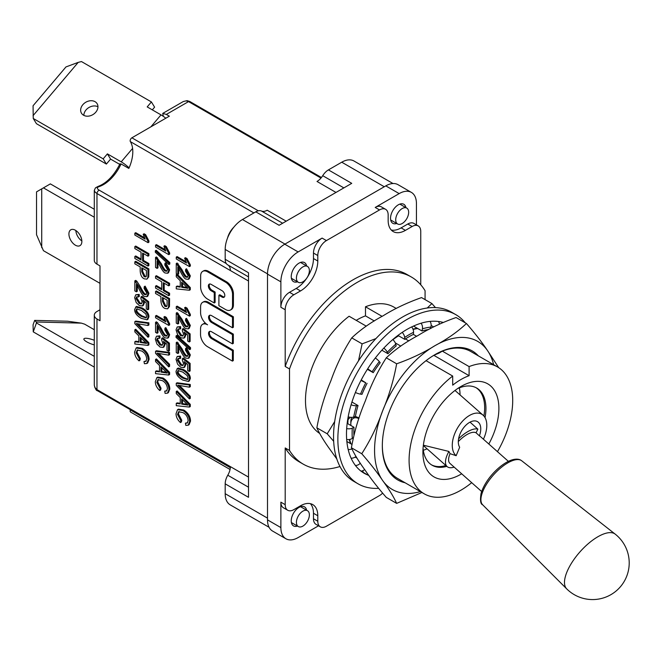 <?xml version="1.0" encoding="UTF-8"?>
<svg xmlns="http://www.w3.org/2000/svg" width="661" height="661" viewBox="0 0 661 661"><rect width="100%" height="100%" fill="white"/><g stroke="black" fill="none" stroke-linecap="round" stroke-linejoin="round"><path stroke-width="0.99" d="M432.79 355.949A68.38 39.478 -60 0 1 438.887 353.181L442.341 351.14L469.103 366.591L469.103 375.696L433.806 355.321M405.086 482.761A74.486 43.006 -60 0 1 382.331 445.845A74.486 43.006 -60 0 1 434.996 354.618L434.996 354.618A74.486 43.006 -60 0 1 478.349 355.866M382.331 445.34A73.264 42.296 120 0 0 397.501 478.382L424.271 493.841A73.264 42.296 -60 0 1 411.613 440.416A73.264 42.296 -60 0 1 452.702 376.059L426.048 360.675M469.103 366.591A73.264 42.296 -60 0 1 497.535 366.938L470.764 351.487A73.264 42.296 120 0 0 442.341 351.14M421.933 492.486L396.65 503.376L386.288 497.394C377.753 487.587 370.788 478.647 365.393 470.582C359.072 461.981 354.403 454.371 351.396 447.753C354.403 431.278 359.072 415.62 365.393 400.789C370.788 385.421 377.753 371.102 386.288 357.816C395.071 349.553 405.548 342.175 417.727 335.672C428.989 328.641 441.771 322.593 456.082 317.52L466.443 323.502C474.978 333.318 481.943 342.249 487.339 350.322L498.7 367.656M386.288 357.816L396.65 363.798C410.96 358.725 423.742 352.677 434.996 345.645C447.175 339.151 457.66 331.764 466.443 323.502M396.65 503.376C393.642 496.758 388.974 489.148 382.661 480.547C377.257 472.483 370.292 463.543 361.757 453.735L351.396 447.753M361.757 453.735C370.292 440.449 377.257 426.122 382.661 410.762C388.974 395.922 393.642 380.273 396.65 363.798M420.379 491.594A85.476 49.352 -60 0 1 382.661 480.547A85.476 49.352 -60 0 1 382.661 410.762A85.476 49.352 -60 0 1 434.996 345.645A85.476 49.352 -60 0 1 487.339 350.322A85.476 49.352 -60 0 1 493.643 364.698M413.356 334.408L416.645 336.3M374.324 320.982L365.492 315.875L365.492 306.77L382.108 316.363M405.433 338.936L408.862 340.919M348.058 419.628L350.289 417.281M355.403 416.413L359.047 417.975M350.917 425.51A12.212 7.048 60 0 1 350.817 423.916L350.817 421.925A14.649 8.461 60 0 1 351.826 417.355M349.586 439.458A73.264 42.296 120 0 0 351.057 443.919M400.764 346.075L395.319 342.935M417.702 328.5A73.264 42.296 120 0 0 413.1 329.451M309.373 514.886A9.155 5.288 -60 0 1 305.374 524.099A9.155 5.288 -60 0 1 298.318 526.553A9.155 5.288 -60 0 1 298.318 515.977A9.155 5.288 -60 0 1 307.472 510.697A9.155 5.288 -60 0 1 309.373 514.886M248.503 487.198L227.781 475.234A12.212 7.048 120 0 0 225.186 483.844L225.186 493.701A24.424 14.096 120 0 0 230.243 504.88L269.085 527.296M227.781 475.234A12.212 7.048 120 0 0 230.367 466.616L248.503 477.085M408.663 212.297A9.155 5.288 -60 0 1 404.664 221.518A9.155 5.288 -60 0 1 397.608 223.972A9.155 5.288 -60 0 1 397.608 213.396A9.155 5.288 -60 0 1 406.771 208.108A9.155 5.288 -60 0 1 408.663 212.297M309.373 270.622A9.155 5.288 -60 0 1 305.374 279.834A9.155 5.288 -60 0 1 298.318 282.288A9.155 5.288 -60 0 1 298.318 271.721A9.155 5.288 -60 0 1 307.472 266.433A9.155 5.288 -60 0 1 309.373 270.622M233.796 227.219A14.649 8.461 120 0 0 227.516 238.092M95.044 101.687A9.155 7.131 148.5 0 1 97.117 103.678A9.155 7.131 148.5 0 1 93.027 114.543A9.155 7.131 148.5 0 1 81.493 113.238A9.155 7.131 148.5 0 1 84.096 103.447A9.155 7.131 148.5 0 1 95.044 101.687M97.96 106.76A9.155 7.131 -31.5 0 0 88.781 107.603A9.155 7.131 -31.5 0 0 83.848 115.386M165.82 118.22A12.212 2.991 -139.7 0 0 161.011 114.882L147.196 106.908L151.402 101.943L154.6 107.165L152.311 109.866M119.732 164.382L110.585 159.103L106.38 164.068L36.446 123.698L33.248 118.468L33.067 105.76L65.976 66.918L78.213 62.374L33.05 115.667M78.213 62.374L81.468 61.564L151.402 101.943M106.38 164.068L103.182 158.847L33.248 118.468M110.585 159.103L107.396 153.881L103.182 158.847M107.396 153.881L121.211 161.854A12.212 2.991 40.3 0 1 129.093 167.853M230.342 467.434L97.481 390.725C96.349 390.767 95.283 388.932 94.292 385.214L94.862 387.495L96.969 389.61L96.969 318.974L99.993 320.725L99.993 265.887L96.969 264.144L96.969 193.516A2.446 1.413 120 0 1 98.696 190.525A2.446 1.413 -60 0 1 99.406 190.294C96.77 188.732 96.655 187.517 99.051 186.65A30.53 17.624 120 0 0 121.062 163.936L128.837 168.423A30.53 17.624 120 0 0 130.349 141.611A2.446 1.413 -60 0 1 131.878 137.81L169.356 116.171L166.332 114.427L188.55 101.604L186.121 100.86L183.304 101.53L187.08 100.646L189.773 101.48A2.446 1.413 -60 0 0 188.55 101.604L320.982 178.057M94.292 344.918A9.155 2.239 -160.3 0 1 86.756 341.853A9.155 2.239 -160.3 0 1 83.881 338.911A9.155 2.239 -160.3 0 1 94.292 340.283M94.292 329.732L84.666 324.171L81.402 323.138L36.248 321.99L36.446 322.948L94.292 356.345M36.446 322.948L33.248 331.863L94.292 367.103M33.248 331.863L33.067 324.84L34.661 320.387L36.248 321.99M81.402 323.138L67.579 321.221L34.661 320.387M230.325 467.666L130.349 409.944A2.446 1.413 120 0 0 130.663 412.1L230.053 469.484M75.387 230.243A9.155 5.288 60 0 1 81.369 238.315A9.155 5.288 60 0 1 79.964 245.652A9.155 5.288 60 0 1 70.81 240.364A9.155 5.288 60 0 1 70.81 229.797A9.155 5.288 60 0 1 75.387 230.243M75.833 230.524A9.155 5.288 -120 0 0 81.848 240.935M94.292 217.229L43.444 187.873L50.343 183.89L94.292 209.256M43.444 187.873L36.537 191.864L36.537 234.729L43.444 250.684L99.993 283.338M41.717 188.872L41.717 247.693M482.67 504.806L566.667 588.835A36.578 14.93 -48.4 0 1 566.651 588.819A36.578 14.93 -48.4 0 1 565.337 576.656A36.578 14.93 -48.4 0 1 588.488 543.482A36.578 14.93 -48.4 0 1 615.184 534.113A36.578 14.93 -48.4 0 1 615.184 534.121L521.711 460.775A29.431 12.014 131.6 0 0 500.237 468.31A29.431 12.014 131.6 0 0 481.605 495.006A29.431 12.014 131.6 0 0 482.67 504.806C480.539 504.136 480.002 500.352 481.059 493.453C485.513 478.308 501.451 462.94 512.25 459.833C516.348 458.684 519.496 459.007 521.711 460.775M248.503 281.008L230.367 270.531A12.212 7.048 120 0 0 227.929 265.003M336.003 192.442L317.007 181.469A12.212 7.048 120 0 0 322.717 175.686L343.869 187.898M282.644 223.244L261.492 211.033A12.212 7.048 120 0 0 267.201 210.223L286.196 221.195M227.715 264.879L248.503 276.876L227.781 264.912A12.212 7.048 -60 0 1 227.715 264.879A12.212 7.048 -60 0 1 225.186 259.286L248.503 272.745L248.503 497.303L225.186 483.844M284.982 244.074L242.455 219.526A24.424 14.096 120 0 0 225.186 249.437L225.186 259.286M242.455 219.526L255.782 211.834L279.091 225.294L351.735 183.353L328.426 169.894A12.212 7.048 120 0 0 322.717 175.686M261.492 211.033A12.212 7.048 120 0 0 255.782 211.834M137.108 308.753L136.827 309.811C136.455 311.455 138.256 313.496 142.206 315.941L146.428 317.577M230.367 270.531L96.969 193.516L95.192 192.194L94.292 190.409M328.426 169.894L341.754 162.201L384.272 186.749M393.014 183.535L353.957 160.995A24.424 14.096 120 0 0 341.754 162.201M96.969 318.974A9.155 5.288 180 0 1 94.292 315.239A9.155 5.288 180 0 1 96.969 311.505L99.993 309.753M120.038 163.738C114.031 175.611 106.661 183.196 97.919 186.493L95.424 187.889L94.292 190.434L94.292 260.401A9.155 5.288 0 0 0 96.969 264.144M121.062 163.936L120.228 164.399M163.333 116.369L162.746 113.403L166.332 114.427M142.619 268.316L142.619 271.233L145.015 276.207L146.188 276.571M182.527 399.839L182.527 403.607L186.989 404.243M182.527 283.024L182.527 286.791L186.989 287.428M178.528 370.424L178.239 371.482C177.875 373.126 179.668 375.175 183.626 377.613L187.848 379.249M163.325 297.971L163.325 300.879L165.721 305.853L166.894 306.225M161.821 367.813L161.821 371.581L166.275 372.217M141.115 338.159L141.115 341.935L145.569 342.563M134.844 321.601L135.72 321.097L148.882 322.824L148.882 324.997L147.998 325.509L147.998 323.328L134.844 321.601L134.844 323.675L147.998 337.226L147.998 335.177L136.298 323.502L147.998 325.509M138.141 323.89L148.882 334.673L148.882 336.722L147.998 337.226M148.932 316.793L147.899 319.288L147.023 319.792L148.047 317.305C148.056 314 145.817 311.058 141.33 308.464L135.662 307.026L136.538 306.514L142.206 307.96C146.692 310.554 148.932 313.496 148.932 316.793L148.047 317.305M134.844 280.875L134.844 290.914L136.397 291.815L136.397 284.37L138.926 288.766C141.322 293.525 143.148 296.07 144.404 296.409L146.932 296.682L148.047 293.781L144.247 286.651L144.081 288.477L146.717 292.963L146.023 294.674L144.437 294.509C143.42 294.17 141.851 291.856 139.711 287.576L134.844 280.875L135.72 280.371L136.844 281.239L140.586 287.064C142.726 291.352 144.305 293.658 145.321 294.005L146.403 294.319M144.247 286.651L145.131 286.147L148.932 293.277L147.808 296.178L146.932 296.682M137.273 285.659L137.273 291.303L136.397 291.815M134.844 261.814L135.72 261.31L148.882 268.903L148.75 276.876L146.924 279.173L147.874 277.38L147.998 269.407L134.844 261.814L134.844 263.83L140.19 266.912L140.19 270.82C140.405 274.984 141.743 277.653 144.189 278.81L146.924 279.173M134.844 233.184L134.844 235.052L148.047 242.678L148.047 241.472L144.751 235.176L143.189 234.275L145.131 239.125L134.844 233.184L135.72 232.68L144.437 237.712M143.189 234.275L144.065 233.771L145.627 234.672L148.932 240.968L148.932 242.166L148.047 242.678M155.55 351.255L156.426 350.751L169.588 352.478L169.588 354.651L168.712 355.155L168.712 352.982L155.55 351.255L155.55 353.329L168.712 366.88L168.712 364.831L157.004 353.148L168.712 355.155M158.847 353.536L169.588 364.318L169.588 366.376L168.712 366.88M155.55 322.328L155.55 332.367L157.103 333.268L157.103 325.815L159.631 330.219C162.028 334.978 163.854 337.523 165.11 337.862L167.638 338.135L168.762 335.234L164.961 328.104L164.787 329.93L167.423 334.416L166.729 336.127L165.151 335.962C164.135 335.623 162.556 333.309 160.416 329.029L155.55 322.328L156.426 321.824L157.549 322.692L161.292 328.517C163.432 332.797 165.01 335.11 166.027 335.458L167.109 335.771M164.961 328.104L165.837 327.6L169.637 334.73L168.514 337.631L167.638 338.135M157.979 327.112L157.979 332.756L157.103 333.268M155.55 276.215L156.426 275.703L169.588 283.305L169.588 285.321L168.712 285.825L168.712 283.809L155.55 276.215L155.55 278.223L161.747 281.809L161.747 289.683L155.55 286.106L155.55 288.113L168.712 295.715L168.712 293.699L163.3 290.576L163.3 282.701L168.712 285.825M164.184 283.205L164.184 290.072L169.588 293.195L169.588 295.211L168.712 295.715M155.55 286.106L156.426 285.593L161.747 288.667M155.327 250.783L156.211 250.271L169.803 262.524L169.803 264.028L168.927 264.54L168.927 263.028L155.327 250.783L155.327 252.287L168.927 264.54M177.561 409.663L178.437 409.159L183.816 410.051C188.145 412.861 190.385 416.546 190.525 421.098L189.063 424.692L188.187 425.205L189.649 421.611C189.509 417.05 187.27 413.365 182.94 410.555L177.561 409.663L176.041 413.712C176.074 416.992 177.545 419.933 180.436 422.544L180.883 420.784L177.528 414.406L178.66 411.72L182.948 412.629C186.03 414.257 187.765 416.951 188.154 420.702L187.237 423.04L185.402 423.18L185.815 425.395L188.187 425.205M185.402 423.18L187.617 422.718M179.139 411.539L178.412 413.902L181.758 420.28L181.321 422.04L180.436 422.544M176.256 391.461L177.131 390.948L190.294 404.383L190.294 406.565L189.418 407.069L189.418 404.887L176.256 391.461L176.256 393.584L180.238 397.558L180.238 403.921L176.256 403.384L176.256 405.68L189.418 407.069M176.256 403.384L177.131 402.88L180.238 403.301M178.544 358.361L178.239 359.601L181.461 364.682L183.188 365.186M182.486 358.526L183.361 358.022L190.12 363.393L190.12 370.945L189.244 371.449L189.244 363.897L182.486 358.526L182.287 360.162L183.568 363.666L182.8 365.533L180.577 365.186L177.363 360.105L178.049 358.51L179.85 358.626L179.709 356.585L177.214 356.436L176.041 359.353L177.635 364.261L180.734 367.252L183.816 367.648L184.989 364.988L184.171 361.641L187.699 364.5L187.699 370.557L189.244 371.449M185.65 362.839L185.873 364.484L184.692 367.144L183.816 367.648M177.214 356.436L180.585 356.081L180.726 358.122L179.85 358.626M176.041 335.895L176.917 335.383L190.517 347.636L190.517 349.14L189.641 349.652L189.641 348.14L176.041 335.895L176.041 337.399L189.641 349.652M176.256 313.058L176.256 323.097L177.809 323.989L177.809 316.545L180.337 320.949C182.742 325.699 184.559 328.253 185.815 328.591L188.344 328.864L189.467 325.964L185.667 318.833L185.493 320.659L188.129 325.146L187.435 326.856L185.857 326.691C184.84 326.344 183.262 324.039 181.122 319.75L176.256 313.058L177.131 312.546L181.998 319.246C184.138 323.526 185.716 325.84 186.733 326.187L187.815 326.501M185.667 318.833L186.542 318.329L190.343 325.452L189.22 328.36L188.344 328.864M178.693 317.842L178.693 323.485L177.809 323.989M176.256 263.499L176.256 273.538L177.809 274.439L177.809 266.994L180.337 271.39C182.742 276.149 184.559 278.694 185.815 279.033L188.344 279.306L189.467 276.405L185.667 269.275L185.493 271.101L188.129 275.587L187.435 277.306L185.857 277.133C184.84 276.794 183.262 274.48 181.122 270.2L176.256 263.499L177.131 262.995L181.998 269.696C184.138 273.976 185.716 276.29 186.733 276.629L187.815 276.942M185.667 269.275L186.542 268.771L190.343 275.901L189.22 278.802L188.344 279.306M178.693 268.283L178.693 273.935L177.809 274.439M202.646 302.341L203.522 301.837A9.923 5.726 60 0 1 208.504 302.333L233.383 316.768L233.358 327.253L232.482 327.765L232.507 317.272L207.62 302.845A9.923 5.726 -120 0 0 202.646 302.341A9.923 5.726 -120 0 0 200.589 306.861L200.58 312.653A9.923 5.726 -120 0 0 207.579 324.815A9.923 5.726 -120 0 0 202.596 324.311A9.923 5.726 -120 0 0 200.547 328.724L200.531 334.516A9.923 5.726 -120 0 0 207.529 346.678L232.416 361.113L232.432 350.735L211.495 338.589A4.206 2.429 60 0 1 208.752 334.879A4.206 2.429 60 0 1 209.397 331.508A4.206 2.429 60 0 1 211.503 331.723L232.449 343.869L232.465 334.631L211.528 322.477A4.206 2.429 60 0 1 208.785 318.767A4.206 2.429 60 0 1 209.43 315.404A4.206 2.429 60 0 1 211.537 315.611L232.482 327.765M209.917 315.231A4.206 2.429 -120 0 0 209.793 318.668A4.206 2.429 -120 0 0 212.404 321.973L233.341 334.119L233.325 343.365L232.449 343.869M209.884 331.335A4.206 2.429 -120 0 0 209.76 334.772A4.206 2.429 -120 0 0 212.371 338.085L233.308 350.231L233.292 360.609L232.416 361.113M202.596 324.311L203.472 323.807A9.923 5.726 60 0 1 205.612 323.353M218.915 295.26L218.89 305.671L225.492 309.505A9.923 5.726 -120 0 0 230.474 310.001A9.923 5.726 -120 0 0 232.523 305.481L232.548 294.393A9.923 5.726 -120 0 0 225.55 282.23L207.686 271.869A9.923 5.726 -120 0 0 202.712 271.365A9.923 5.726 -120 0 0 200.655 275.893L200.63 286.973A9.923 5.726 -120 0 0 207.628 299.136L214.23 302.969L214.255 292.559L211.115 290.741A3.908 2.256 60 0 1 208.57 287.295A3.908 2.256 60 0 1 209.173 284.164A3.908 2.256 60 0 1 211.132 284.362L222.063 290.7A3.908 2.256 60 0 1 224.608 294.153A3.908 2.256 60 0 1 224.013 297.276A3.908 2.256 60 0 1 222.046 297.078L218.915 295.26L219.791 294.756L222.922 296.574A3.908 2.256 -120 0 0 224.401 296.938M209.661 283.999A3.908 2.256 -120 0 0 209.578 287.188A3.908 2.256 -120 0 0 211.999 290.237L215.131 292.055L215.106 302.457L214.23 302.969M202.712 271.365L203.588 270.861A9.923 5.726 60 0 1 208.562 271.357L226.426 281.718A9.923 5.726 60 0 1 233.424 293.889L233.407 304.969A9.923 5.726 60 0 1 231.35 309.497L230.474 310.001M176.256 257.096L176.256 258.963L189.467 266.59L189.467 265.383L186.171 259.087L184.601 258.187L186.551 263.037L176.256 257.096L177.131 256.592L185.848 261.624M184.601 258.187L185.477 257.674L187.046 258.583L190.343 264.871L190.343 266.077L189.467 266.59M176.256 274.637L177.131 274.133L190.294 287.568L190.294 289.741L189.418 290.253L189.418 288.072L176.256 274.637L176.256 276.769L180.238 280.735L180.238 287.105L176.256 286.568L176.256 288.865L189.418 290.253M176.256 286.568L177.131 286.064L180.238 286.486M176.256 306.646L176.256 308.513L189.467 316.14L189.467 314.933L186.171 308.646L184.601 307.737L186.551 312.595L176.256 306.646L177.131 306.142L185.848 311.174M184.601 307.737L185.477 307.233L187.046 308.133L190.343 314.429L190.343 315.636L189.467 316.14M178.544 328.864L178.239 330.103L181.461 335.185L183.188 335.697M182.486 329.029L183.361 328.525L190.12 333.896L190.12 341.448L189.244 341.952L189.244 334.4L182.486 329.029L182.287 330.665L183.568 334.169L182.8 336.036L180.577 335.689L177.363 330.607L178.049 329.013L179.85 329.128L179.709 327.088L177.214 326.939L176.041 329.856L177.635 334.763L180.734 337.754L183.816 338.151L184.989 335.491L184.171 332.144L187.699 335.003L187.699 341.059L189.244 341.952M185.65 333.342L185.873 334.987L184.692 337.647L183.816 338.151M177.214 326.939L180.585 326.584L180.726 328.624L179.85 329.128M176.256 342.555L176.256 352.594L177.809 353.486L177.809 346.042L180.337 350.446C182.742 355.197 184.559 357.75 185.815 358.088L188.344 358.361L189.467 355.461L185.667 348.33L185.493 350.156L188.129 354.643L187.435 356.353L185.857 356.188C184.84 355.841 183.262 353.528 181.122 349.248L176.256 342.555L177.131 342.043L181.998 348.744C184.138 353.024 185.716 355.337 186.733 355.684L187.815 355.998M185.667 348.33L186.542 347.826L190.343 354.949L189.22 357.849L188.344 358.361M178.693 347.339L178.693 352.982L177.809 353.486M190.343 378.472L189.31 380.967L188.435 381.471L189.467 378.976C189.476 375.679 187.237 372.738 182.75 370.143L177.074 368.698L178.272 368.053L183.626 369.639C188.112 372.226 190.351 375.175 190.343 378.472L189.467 378.976M176.256 383.281L177.131 382.777L190.294 384.504L190.294 386.677L189.418 387.181L189.418 385.008L176.256 383.281L176.256 385.355L189.418 398.905L189.418 396.856L177.71 385.173L189.418 387.181M179.561 385.561L190.294 396.344L190.294 398.393L189.418 398.905M155.55 245.14L155.55 247.007L168.762 254.634L168.762 253.427L165.457 247.131L163.895 246.231L165.837 251.081L155.55 245.14L156.426 244.636L165.143 249.668M163.895 246.231L164.771 245.718L166.332 246.627L169.637 252.923L169.637 254.121L168.762 254.634M155.55 257.443L155.55 267.482L157.103 268.374L157.103 260.93L159.631 265.334C162.028 270.085 163.854 272.638 165.11 272.976L167.638 273.249L168.762 270.349L164.961 263.218L164.787 265.044L167.423 269.531L166.729 271.241L165.151 271.076C164.135 270.729 162.556 268.416 160.416 264.136L155.55 257.443L156.426 256.931L161.292 263.632C163.432 267.912 165.01 270.225 166.027 270.572L167.109 270.886M164.961 263.218L165.837 262.714L169.637 269.837L168.514 272.737L167.638 273.249M157.979 262.227L157.979 267.87L157.103 268.374M155.55 291.46L156.426 290.956L169.588 298.557L169.456 306.53L167.638 308.827L168.58 307.035L168.712 299.061L155.55 291.46L155.55 293.476L160.896 296.566L160.896 300.466C161.11 304.638 162.449 307.299 164.895 308.464L167.638 308.827M155.55 315.925L155.55 317.784L168.762 325.41L168.762 324.212L165.457 317.916L163.895 317.007L165.837 321.866L155.55 315.925L156.426 315.413L165.143 320.445M163.895 317.007L164.771 316.503L166.332 317.404L169.637 323.7L169.637 324.906L168.762 325.41M157.839 338.143L157.533 339.374L160.747 344.455L162.482 344.968M161.78 338.3L162.656 337.796L169.414 343.166L169.414 350.718L168.538 351.231L168.538 343.679L161.78 338.3L161.581 339.936L162.862 343.447L162.094 345.315L159.871 344.959L156.657 339.886L157.343 338.292L159.144 338.399L159.004 336.366L156.5 336.209L155.327 339.134L156.921 344.034L160.02 347.025L163.11 347.43L164.283 344.761L163.465 341.415L166.993 344.282L166.993 350.338L168.538 351.231M164.944 342.621L165.159 344.257L163.986 346.918L163.11 347.43M156.5 336.209L159.879 335.854L160.02 337.895L159.144 338.399M155.55 359.435L156.426 358.923L169.588 372.358L169.588 374.539L168.712 375.043L168.712 372.862L155.55 359.435L155.55 361.567L159.532 365.533L159.532 371.895L155.55 371.358L155.55 373.655L168.712 375.043M155.55 371.358L156.426 370.854L159.532 371.275M156.855 377.638L157.731 377.134L163.11 378.026C167.44 380.835 169.679 384.52 169.819 389.073L168.357 392.667L167.481 393.179L168.943 389.585C168.803 385.024 166.564 381.339 162.226 378.53L156.855 377.638L155.327 381.694C155.368 384.966 156.831 387.908 159.731 390.519L160.177 388.759L156.822 382.38L157.954 379.695L162.242 380.604C165.324 382.232 167.059 384.925 167.448 388.676L166.531 391.015L164.696 391.155L165.11 393.369L167.481 393.179M164.696 391.155L166.911 390.692M158.433 379.513L157.698 381.876L161.053 388.255L160.606 390.015L159.731 390.519M134.844 246.561L135.72 246.057L148.882 253.65L148.882 255.667L147.998 256.171L147.998 254.155L134.844 246.561L134.844 248.577L141.041 252.155L141.041 260.029L134.844 256.451L134.844 258.468L147.998 266.061L147.998 264.045L142.594 260.93L142.594 253.056L147.998 256.171M143.47 253.56L143.47 260.417L148.882 263.541L148.882 265.557L147.998 266.061M134.844 256.451L135.72 255.947L141.041 259.013M137.133 296.69L136.827 297.921L140.041 303.002L141.776 303.515M141.074 296.847L141.95 296.343L148.708 301.722L148.708 309.265L147.833 309.778L147.833 302.226L141.074 296.847L140.867 298.483L142.156 301.994L141.388 303.862L139.165 303.506L135.943 298.433L136.637 296.839L138.43 296.946L138.289 294.913L135.794 294.756L134.621 297.681L136.216 302.581L139.314 305.58L142.396 305.977L143.577 303.316L142.759 299.97L146.288 302.829L146.288 308.885L147.833 309.778M144.238 301.168L144.453 302.804L143.272 305.465L142.396 305.977M135.794 294.756L139.174 294.401L139.314 296.442L138.43 296.946M134.844 329.781L135.72 329.277L148.882 342.712L148.882 344.885L147.998 345.389L147.998 343.216L134.844 329.781L134.844 331.913L138.827 335.879L138.827 342.249L134.844 341.712L134.844 344.001L147.998 345.389M134.844 341.712L135.72 341.2L138.827 341.621M136.149 347.983L137.025 347.479L142.396 348.372C146.734 351.181 148.973 354.866 149.105 359.427L147.651 363.021L146.775 363.525L148.229 359.931C148.097 355.378 145.858 351.693 141.52 348.876L136.149 347.983L134.621 352.04C134.662 355.312 136.125 358.262 139.025 360.873L139.463 359.113L136.116 352.726L137.24 350.049L141.528 350.958C144.619 352.586 146.354 355.271 146.734 359.022L145.825 361.369L143.991 361.501L144.404 363.715L146.775 363.525M143.991 361.501L146.205 361.046M137.728 349.859L136.992 352.222L140.347 358.601L139.901 360.361L139.025 360.873M140.347 358.601L139.463 359.113M140.239 337.275L146.618 343.456L140.239 342.439L140.239 337.275M148.882 342.712L147.998 343.216M141.115 341.935L140.239 342.439M139.174 294.401L138.289 294.913M148.708 301.722L147.833 302.226M148.882 253.65L147.998 254.155M148.882 263.541L147.998 264.045M143.47 260.417L142.594 260.93M161.053 388.255L160.177 388.759M160.945 366.921L167.324 373.11L160.945 372.093L160.945 366.921M169.588 372.358L168.712 372.862M161.821 371.581L160.945 372.093M159.879 335.854L159.004 336.366M169.414 343.166L168.538 343.679M169.637 323.7L168.762 324.212M166.332 317.404L165.457 317.916M162.449 297.467L167.15 300.177L167.035 305.878L166.539 306.588L164.845 306.365L162.449 301.391L162.449 297.467M169.588 298.557L168.712 299.061M169.456 306.53L168.58 307.035M157.549 257.798L156.674 258.311M169.637 252.923L168.762 253.427M166.332 246.627L165.457 247.131M190.294 384.504L189.418 385.008M190.294 396.344L189.418 396.856M178.272 368.053L177.388 368.557L176.041 371.226C176.049 374.531 178.28 377.472 182.75 380.042L188.435 381.471M182.75 372.069L187.187 375.588L188.129 378.183L187.476 379.579L182.75 378.125C178.792 375.679 176.999 373.639 177.363 371.986L178.016 370.606L182.75 372.069M178.255 342.91L177.379 343.423M180.585 326.584L179.709 327.088M190.12 333.896L189.244 334.4M190.343 314.429L189.467 314.933M187.046 308.133L186.171 308.646M181.651 282.131L188.03 288.32L181.651 287.295L181.651 282.131M190.294 287.568L189.418 288.072M182.527 286.791L181.651 287.295M190.343 264.871L189.467 265.383M187.046 258.583L186.171 259.087M215.131 292.055L214.255 292.559M233.308 350.231L232.432 350.735M233.341 334.119L232.465 334.631M233.383 316.768L232.507 317.272M178.255 263.863L177.379 264.367M178.255 313.413L177.379 313.925M190.517 347.636L189.641 348.14M180.585 356.081L179.709 356.585M190.12 363.393L189.244 363.897M181.651 398.947L188.03 405.135L181.651 404.119L181.651 398.947M190.294 404.383L189.418 404.887M182.527 403.607L181.651 404.119M181.758 420.28L180.883 420.784M169.803 262.524L168.927 263.028M169.588 283.305L168.712 283.809M169.588 293.195L168.712 293.699M164.184 290.072L163.3 290.576M157.549 322.692L156.674 323.196M169.588 352.478L168.712 352.982M169.588 364.318L168.712 364.831M148.932 240.968L148.047 241.472M145.627 234.672L144.751 235.176M141.743 267.812L146.445 270.531L146.329 276.224L145.833 276.942L144.139 276.711L141.743 271.737L141.743 267.812M148.882 268.903L147.998 269.407M148.75 276.876L147.874 277.38M136.844 281.239L135.968 281.743M136.852 306.374L135.976 306.878L134.621 309.546C134.629 312.851 136.868 315.793 141.33 318.371L147.023 319.792M141.33 310.389L145.775 313.917L146.717 316.512L146.064 317.9L141.33 316.445C137.381 314.008 135.579 311.959 135.943 310.315L136.596 308.935L141.33 310.389M148.882 322.824L147.998 323.328M148.882 334.673L147.998 335.177M391.254 230.003A24.424 14.096 120 0 0 401.111 227.88L407.804 224.013A12.212 7.048 -60 0 1 413.91 223.41L418.223 225.905A12.212 7.048 120 0 0 412.117 226.508L405.424 230.367A24.424 14.096 -60 0 1 393.221 231.581A24.424 14.096 -60 0 1 388.156 220.402L388.156 214.916A12.212 7.048 120 0 0 385.627 209.322A12.212 7.048 120 0 0 379.521 209.934L326.427 240.587A12.212 7.048 120 0 0 317.792 255.543L317.792 261.029A24.424 14.096 -60 0 1 300.524 290.939L293.831 294.798A12.212 7.048 120 0 0 285.197 309.753L285.197 366.467A108.065 62.39 120 0 1 407.002 274.497L411.324 276.984A108.065 62.39 120 0 0 289.51 368.962L285.197 366.467M416.438 224.872L416.438 203.571A24.424 14.096 120 0 0 411.382 192.392A24.424 14.096 120 0 0 399.17 193.607L375.208 207.438A12.212 7.048 -60 0 1 381.314 206.835L385.627 209.322M420.751 284.784L420.751 231.49A12.212 7.048 120 0 0 418.223 225.905M313.471 253.047A12.212 7.048 -60 0 1 322.105 238.092L298.144 251.932A24.424 14.096 120 0 0 280.875 281.842L280.875 307.258A12.212 7.048 -60 0 1 289.51 292.311L296.202 288.444A24.424 14.096 120 0 0 313.471 258.534L313.471 253.047L317.792 255.543M411.382 192.392L397.996 184.667A24.424 14.096 120 0 0 385.784 185.881L284.767 244.198A24.424 14.096 120 0 0 267.498 274.108L267.498 519.868A24.424 14.096 120 0 0 272.555 531.047L285.94 538.773A24.424 14.096 120 0 0 298.144 537.567L318.528 525.801M289.51 368.962L289.51 450.447L285.197 447.951L285.197 504.665A12.212 7.048 120 0 0 287.725 510.259L283.412 507.764A12.212 7.048 -60 0 1 280.875 502.17L280.875 527.594A24.424 14.096 120 0 0 285.94 538.773M287.725 510.259A12.212 7.048 120 0 0 293.831 509.648L300.524 505.789A24.424 14.096 -60 0 1 312.736 504.574A24.424 14.096 -60 0 1 317.792 515.754L317.792 521.24A12.212 7.048 120 0 0 320.321 526.834A12.212 7.048 120 0 0 326.427 526.222L379.521 495.568A12.212 7.048 120 0 0 382.57 493.172M320.321 526.834L315.999 524.338A12.212 7.048 -60 0 1 313.471 518.745L313.471 513.267A24.424 14.096 120 0 0 310.381 503.665M396.765 223.476A10.989 6.346 -60 0 1 392.808 223.311A10.989 6.346 -60 0 1 392.808 210.619A10.989 6.346 -60 0 1 403.797 204.274A10.989 6.346 -60 0 1 405.92 207.62M297.467 281.801A10.989 6.346 -60 0 1 293.517 281.636A10.989 6.346 -60 0 1 293.517 268.944A10.989 6.346 -60 0 1 304.506 262.599A10.989 6.346 -60 0 1 306.63 265.937M297.467 526.065A10.989 6.346 -60 0 1 293.517 525.9A10.989 6.346 -60 0 1 293.517 513.209A10.989 6.346 -60 0 1 304.506 506.863A10.989 6.346 -60 0 1 306.63 510.201M285.197 447.951A108.065 62.39 120 0 0 298.946 461.667L303.259 464.154A108.065 62.39 120 0 0 339.977 466.509M476.052 387.693A44.568 25.729 -60 0 1 484.645 407.705A44.568 25.729 -60 0 1 483.902 416.017M445.886 465.501A44.568 25.729 -60 0 1 431.501 464.857M425.073 299.623L425.073 290.7A108.065 62.39 120 0 0 411.324 276.984M289.51 450.447A108.065 62.39 120 0 0 303.259 464.154M497.535 366.938A73.264 42.296 -60 0 1 497.46 451.67M471.69 482.67A73.264 42.296 -60 0 1 424.271 493.841M452.702 376.059L452.702 385.165A62.274 35.95 -60 0 1 469.103 375.696M461.684 473.797A53.723 31.017 -60 0 1 422.908 452.322A53.723 31.017 -60 0 1 460.899 386.52A53.723 31.017 -60 0 1 498.89 408.457A53.723 31.017 -60 0 1 488.826 444.01M366.227 326.137L349.091 316.239A73.264 42.296 120 0 0 308.274 379.521A73.264 42.296 120 0 0 319.494 433.302M396.261 308.472L393.923 307.125A73.264 42.296 120 0 0 365.492 306.77M365.492 315.875A62.274 35.95 120 0 0 356.221 320.362M485.034 417.636A44.568 25.729 120 0 0 485.942 408.457A44.568 25.729 120 0 0 476.713 388.057A44.568 25.729 120 0 0 457.511 388.651M423.065 448.323A44.568 25.729 120 0 0 432.145 465.245A44.568 25.729 120 0 0 446.844 466.352M483.422 439.218A24.424 14.096 120 0 0 483.075 415.182A24.424 14.096 120 0 0 458.717 426.081A24.424 14.096 120 0 0 456.156 455.702L459.668 447.249A15.872 9.163 -60 0 1 462.824 428.865A15.872 9.163 -60 0 1 477.473 421.627A15.872 9.163 -60 0 1 479.407 435.855L480.572 436.69M423.379 445.2L448.902 451.438L450.058 453.669L456.156 455.702M423.296 450.281A42.734 24.672 120 0 0 427.047 448.794M460.039 394.898A42.734 24.672 120 0 0 459.329 387.875M363.104 471.921A85.476 49.352 -60 0 1 361.088 471.177M350.504 443.605A74.486 43.006 -60 0 1 349.305 439.507M347.826 423.726A74.486 43.006 -60 0 1 348.339 416.901M392.94 339.647A74.486 43.006 -60 0 1 398.6 335.796M413.001 329.186A74.486 43.006 -60 0 1 417.149 328.178M430.559 328.211A74.486 43.006 -60 0 1 430.989 328.31M427.237 308.009L431.906 303.564L435.467 307.613M358.477 360.881L362.112 343.86L375.927 338.589M333.673 441.292L327.22 433.798L334.689 421.553M431.906 303.564L421.544 297.582C407.234 302.655 394.452 308.704 383.198 315.735C371.019 322.238 360.534 329.616 351.751 337.878L362.112 343.86M327.22 433.798L316.859 427.816C319.866 411.34 324.534 395.683 330.855 380.852C336.251 365.483 343.216 351.156 351.751 337.878M336.804 458.949L330.855 450.637C324.534 442.035 319.866 434.426 316.859 427.816M362.782 470.723A5.462 4.445 -67.8 0 0 363.36 472.466M356.973 458.131L355.164 457.09M351.702 458.18A5.462 4.338 -37.5 0 0 351.355 458.734M351.9 444.407L346.86 441.498M353.222 437.797L352.288 438.425A80.592 46.526 -60 0 1 352.288 428.138L354.007 427.295L347.174 423.354M353.891 435.021A78.138 45.113 -60 0 1 354.007 427.295M358.039 405.557A78.138 45.113 -60 0 0 355.37 416.579L353.693 417.083A80.592 46.526 -60 0 1 356.444 405.722L358.039 405.557L351.941 402.037M367.07 383.322A78.138 45.113 -60 0 0 361.997 394.32L360.518 394.13A80.592 46.526 -60 0 1 365.756 382.785L361.237 379.959M373.225 372.664L372.102 371.788A80.592 46.526 -60 0 1 379.307 361.584L380.207 362.765A78.138 45.113 -60 0 0 373.225 372.664L367.392 369.292M387.966 353.726L387.305 352.263A80.592 46.526 -60 0 1 395.774 344.191L396.179 345.901A78.138 45.113 -60 0 0 387.966 353.726L381.868 350.206M404.78 339.366L404.648 337.449A80.592 46.526 -60 0 1 413.546 332.309L413.414 334.383A78.138 45.113 -60 0 0 404.78 339.366L397.939 335.416M413.497 326.071L422.015 330.987L422.42 328.814A80.592 46.526 -60 0 1 430.889 327.096L430.443 328.608M422.015 330.987A78.138 45.113 -60 0 1 428.758 329.5M431.154 325.468L433.674 326.922M430.675 321.345A5.462 4.338 -82.5 0 0 430.377 321.924M465.253 322.824A97.688 56.4 120 0 0 455.776 314.636L451.463 312.141A97.688 56.4 120 0 0 376.192 338.316A97.688 56.4 120 0 0 333.549 436.624A97.688 56.4 120 0 0 353.775 481.34L358.097 483.835A97.688 56.4 120 0 0 378.571 488.339M362.096 471.913A85.476 49.352 120 0 0 363.385 472.475L367.698 474.97A5.462 4.445 -67.8 0 0 368.45 474.895M368.821 475.424A85.492 49.36 -60 0 1 367.69 474.986L367.698 474.97A85.476 49.352 -60 0 1 364.203 473.259A85.476 49.352 -60 0 1 360.989 471.095M360.295 463.204A5.462 4.338 -37.5 0 1 355.403 465.476L355.42 465.468A85.492 49.36 -60 0 0 360.956 471.095A5.462 4.445 -52.2 0 0 364.657 469.533M355.42 465.468A85.476 49.352 -60 0 1 351.098 458.172M351.867 448.943A5.462 3.801 -13.3 0 1 348.165 449.488L348.173 449.472A85.492 49.36 -60 0 0 351.082 458.172A5.462 4.123 -24.3 0 0 355.957 456.503M348.173 449.472A85.476 49.352 -60 0 1 346.686 439.482M352.288 428.138A5.462 2.9 3.7 0 1 346.67 428.576A85.492 49.36 -60 0 0 346.67 439.482A5.462 3.388 -4 0 0 352.288 438.425M346.67 428.576L346.686 428.568A85.476 49.352 -60 0 1 348.173 416.851A5.462 2.33 10.5 0 0 353.693 417.083M348.165 416.851A85.492 49.36 -60 0 1 351.082 404.788A5.462 1.71 16.5 0 0 356.444 405.722M351.082 404.788L351.09 404.788A85.476 49.352 -60 0 1 355.411 392.502A5.462 1.041 22.1 0 0 360.518 394.13M355.403 392.494A85.492 49.36 -60 0 1 360.956 380.463L365.756 382.785M360.956 380.463L360.964 380.472A85.476 49.352 -60 0 1 367.698 368.805L372.102 371.788M367.698 368.805L367.69 368.797A85.492 49.36 -60 0 1 375.332 357.973A5.462 1.041 37.9 0 1 379.307 361.584M375.341 357.981A85.476 49.352 -60 0 1 383.826 348.091A5.462 1.71 43.5 0 1 387.305 352.263M383.826 348.091L383.826 348.083A85.492 49.36 -60 0 1 392.808 339.523A5.462 2.33 49.5 0 1 395.774 344.191M392.816 339.531A85.476 49.352 -60 0 1 402.219 332.384L402.219 332.367A5.462 2.9 56.3 0 1 404.648 337.449M402.219 332.367A85.492 49.36 -60 0 1 411.663 326.914A5.462 3.388 64 0 1 413.546 332.309M411.671 326.931A85.476 49.352 -60 0 1 421.065 323.221L421.074 323.204A5.462 3.801 73.3 0 1 422.42 328.814M421.074 323.204A85.492 49.36 -60 0 1 430.055 321.386A5.462 4.123 84.3 0 1 430.889 327.096M430.063 321.403A85.476 49.352 -60 0 1 438.532 321.502A5.462 4.338 97.5 0 1 439.367 324.13M438.532 321.502L438.54 321.486A85.492 49.36 -60 0 1 443.101 322.419M455.776 314.636A97.688 56.4 120 0 0 380.505 340.803A97.688 56.4 120 0 0 337.862 439.111A97.688 56.4 120 0 0 358.097 483.835M470.021 422.148L477.845 429.129L476.077 432.815L479.407 435.855M458.313 441.589A20.144 8.221 -48.4 0 1 466.997 434.55A20.144 8.221 -48.4 0 1 476.077 432.815M458.594 438.797A24.424 9.973 -48.4 0 1 477.845 429.129M454.157 467.12A24.424 9.973 -48.4 0 1 447.1 466.583A24.424 9.973 -48.4 0 1 448.902 451.438M481.654 491.511L449.943 463.386A20.144 8.221 -48.4 0 1 450.058 453.669M354.205 433.79A12.212 7.048 60 0 1 353.85 433.252M350.817 423.916A12.212 7.048 60 0 1 358.832 418.603M121.211 161.854L132.597 148.411M150.873 126.846L161.011 114.882M258.319 210.809L131.878 137.81M130.349 141.611L253.882 212.933M97.481 390.725A2.446 1.413 -60 0 1 96.969 389.61L230.367 466.616M97.919 186.493A2.446 1.669 71.4 0 1 99.051 186.65M226.318 263.565L99.406 190.294M225.186 493.701L267.498 518.125M225.186 249.437L267.498 273.861M136.992 352.222L136.116 352.726M149.105 359.427L148.229 359.931M142.396 348.372L141.52 348.876M144.767 342.439L143.891 342.952M144.453 302.804L143.577 303.316M140.041 303.002L139.165 303.506M136.827 297.921L135.943 298.433M157.698 381.876L156.822 382.38M169.819 389.073L168.943 389.585M163.11 378.026L162.226 378.53M165.473 372.093L164.597 372.597M165.159 344.257L164.283 344.761M160.747 344.455L159.871 344.959M157.533 339.374L156.657 339.886M169.588 304.283L168.712 304.795M163.325 300.879L162.449 301.391M165.721 305.853L164.845 306.365M169.637 269.837L168.762 270.349M166.027 270.572L165.151 271.076M161.292 263.632L160.416 264.136M180.734 386.718L179.858 387.222M183.626 369.639L182.75 370.143M178.239 371.482L177.363 371.986M183.626 377.613L182.75 378.125M190.343 354.949L189.467 355.461M186.733 355.684L185.857 356.188M181.998 348.744L181.122 349.248M185.873 334.987L184.989 335.491M181.461 335.185L180.577 335.689M178.239 330.103L177.363 330.607M186.179 287.304L185.303 287.808M233.407 304.969L232.523 305.481M233.424 293.889L232.548 294.393M226.426 281.718L225.55 282.23M208.562 271.357L207.686 271.869M211.999 290.237L211.115 290.741M222.922 296.574L222.046 297.078M212.371 338.085L211.495 338.589M212.404 321.973L211.528 322.477M208.504 302.333L207.62 302.845M190.343 275.901L189.467 276.405M186.733 276.629L185.857 277.133M181.998 269.696L181.122 270.2M190.343 325.452L189.467 325.964M186.733 326.187L185.857 326.691M181.998 319.246L181.122 319.75M185.873 364.484L184.989 364.988M181.461 364.682L180.577 365.186M178.239 359.601L177.363 360.105M186.179 404.119L185.303 404.623M178.412 413.902L177.528 414.406M190.525 421.098L189.649 421.611M183.816 410.051L182.94 410.555M169.637 334.73L168.762 335.234M166.027 335.458L165.151 335.962M161.292 328.517L160.416 329.029M160.028 354.693L159.152 355.197M148.882 274.637L147.998 275.141M142.619 271.233L141.743 271.737M145.015 276.207L144.139 276.711M148.932 293.277L148.047 293.781M145.321 294.005L144.437 294.509M140.586 287.064L139.711 287.576M142.206 307.96L141.33 308.464M136.827 309.811L135.943 310.315M142.206 315.941L141.33 316.445M139.322 325.038L138.446 325.551M401.111 227.88L405.424 230.367M407.804 224.013L412.117 226.508M375.208 207.438L379.521 209.934M326.427 240.587L322.105 238.092M293.831 294.798L289.51 292.311M280.875 307.258L285.197 309.753M300.524 290.939L296.202 288.444M313.471 258.534L317.792 261.029M385.784 185.881L399.17 193.607M298.144 251.932L284.767 244.198M267.498 274.108L280.875 281.842M280.875 527.594L267.498 519.868M285.197 504.665L280.875 502.17M317.792 515.754L313.471 513.267M317.792 521.24L313.471 518.745M291.394 522.562L298.318 526.553M300.557 506.698L307.472 510.697M390.684 219.973L397.608 223.972M399.847 204.109L406.771 208.108M291.394 278.298L298.318 282.288M300.557 262.434L307.472 266.433M566.576 588.744A36.628 36.628 0 0 0 620.671 586.447A36.628 36.628 0 0 0 615.275 534.187M321.436 177.495L189.773 101.48M94.292 385.214L94.292 315.239M162.746 113.403L183.304 101.53M483.075 415.182L454.999 390.461M480.613 436.731L508.392 461.361M423.337 445.506L447.1 466.583"/></g></svg>
